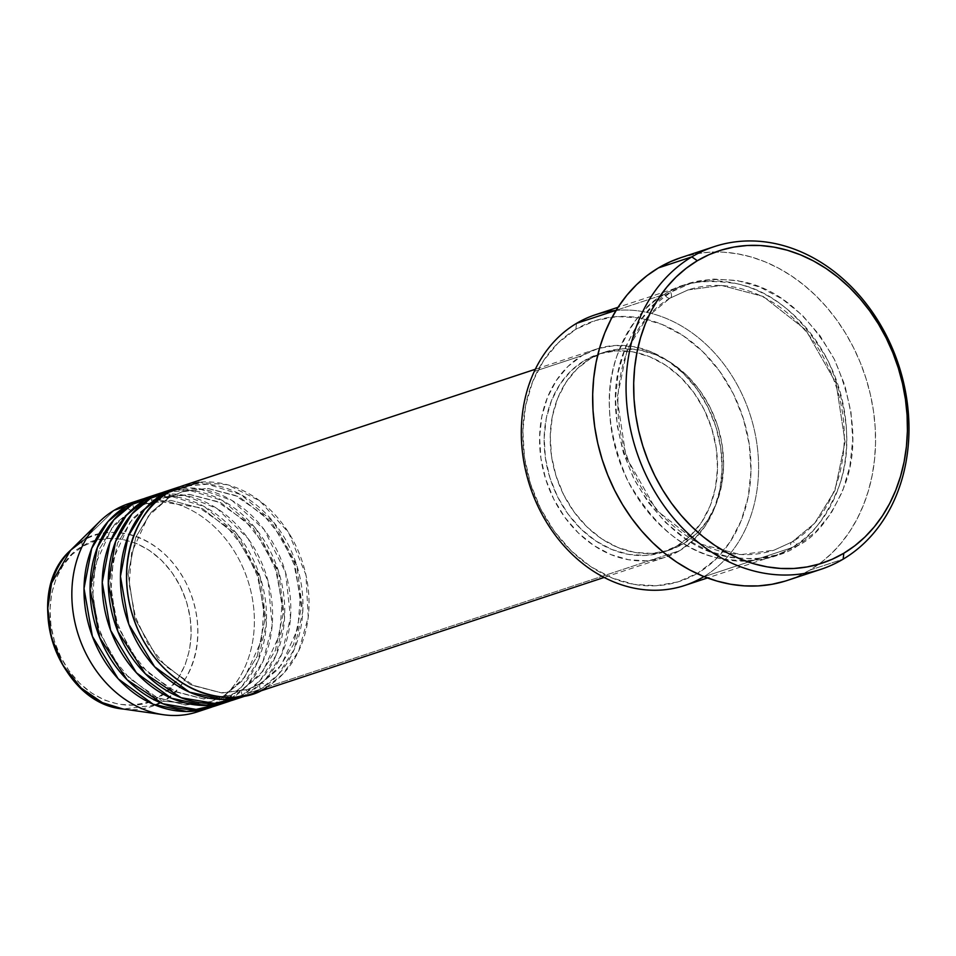 <?xml version="1.0" encoding="UTF-8"?>
<svg xmlns="http://www.w3.org/2000/svg" width="956" height="956" viewBox="0 0 956 956"><rect width="100%" height="100%" fill="white"/><g stroke="black" fill="none" stroke-linecap="round" stroke-linejoin="round"><path stroke-width="0.72" stroke-dasharray="4.78 3.58" d="M82.682 540.857A5.485 3.143 -120.8 0 0 82.79 546.306C63.813 553.667 33.735 600.989 60.897 657.334C89.685 712.71 142.444 710.69 158.385 697.259C177.362 689.885 207.428 642.575 180.278 586.231C151.49 530.855 98.731 532.874 82.79 546.306A5.485 3.143 59.2 0 1 82.682 540.857C99.615 526.577 155.661 524.438 186.253 583.268C215.1 643.137 183.158 693.399 162.986 701.226A5.485 3.143 59.2 0 1 158.385 697.259L169.296 688.87L178.342 677.9L185.177 664.779L189.515 650.008L191.212 634.151L190.196 617.815L186.504 601.635L180.278 586.231L171.757 572.19L161.265 560.049L149.22 550.286L136.063 543.271L122.32 539.28L108.506 538.443L95.158 540.821L82.79 546.306L71.879 554.695L62.833 565.653L55.998 578.774L51.66 593.557L49.963 609.414L50.979 625.738L54.671 641.93L60.897 657.334L69.418 671.375L79.91 683.504L91.955 693.267L105.112 700.294L118.855 704.285L132.669 705.11L146.017 702.744L158.385 697.259A5.485 3.143 -120.8 0 0 162.986 701.226A90.163 73.218 71.7 0 0 186.253 583.268A90.163 73.218 71.7 0 0 82.682 540.857L114.278 510.229L82.682 540.857A90.163 73.218 71.7 0 0 70.66 550.178M168.352 498.04A5.485 3.143 -120.8 0 0 168.746 497.849A5.485 3.143 -120.8 0 0 168.949 492.161A5.485 3.143 59.2 0 1 168.746 497.849A5.485 3.143 59.2 0 1 168.352 498.04L151.215 512.225L135.836 537.009L128.104 573.982L134.916 618.64L158.015 659.198L190.352 684.592L222.031 692.981L247.425 689.563L222.031 692.981L190.352 684.592L158.015 659.198L134.916 618.64L128.104 573.982L135.836 537.009L151.215 512.225L168.352 498.04A5.485 3.143 59.2 0 1 162.879 494.168A5.485 3.143 -120.8 0 0 168.352 498.04L182.058 491.778L168.352 498.04M252.181 693.757A109.629 89.028 71.7 0 0 266.605 687.161L679.668 550.668A109.629 89.028 -108.3 0 1 665.245 557.252A109.629 89.028 -108.3 0 1 549.7 490.237A109.629 89.028 -108.3 0 1 582.013 355.656L567.912 366.483L556.225 380.655L547.406 397.6L541.789 416.685L539.602 437.179L540.917 458.283L545.685 479.183L553.739 499.092L564.745 517.232L578.284 532.91L593.855 545.518L610.848 554.576L628.606 559.75L646.447 560.814L663.691 557.754L679.668 550.668L693.769 539.829L705.456 525.669L714.275 508.712L719.892 489.627L722.079 469.145L720.764 448.041L715.996 427.141L707.954 407.232L696.936 389.092L683.397 373.414L667.826 360.806L650.845 351.736L633.087 346.574L615.234 345.498L597.99 348.57L582.013 355.656L534.296 371.418L582.013 355.656A109.629 89.028 -108.3 0 1 596.436 349.06A109.629 89.028 -108.3 0 1 711.981 416.075A109.629 89.028 -108.3 0 1 679.668 550.668L266.605 687.161A5.485 3.143 -120.8 0 0 261.131 683.301L247.425 689.563L261.131 683.301A5.485 3.143 -120.8 0 0 260.737 683.48A5.485 3.143 -120.8 0 0 260.534 689.168L249.122 694.689A109.629 89.028 -108.3 0 0 260.534 689.168L248.381 693.184A5.485 3.143 -120.8 0 0 242.908 689.312L229.201 695.586L203.807 698.991L172.128 690.614L139.791 665.221L116.692 624.662L109.88 580.005L117.612 543.032L132.992 518.248L150.128 504.063A5.485 3.143 -120.8 0 0 150.522 503.872A5.485 3.143 -120.8 0 0 150.725 498.184A5.485 3.143 59.2 0 1 150.522 503.872A5.485 3.143 59.2 0 1 150.128 504.063L132.992 518.248L117.612 543.032L109.88 580.005L116.692 624.662L139.791 665.221L172.128 690.614L203.807 698.991L229.201 695.586L242.908 689.312A5.485 3.143 -120.8 0 0 242.513 689.503A5.485 3.143 -120.8 0 0 242.31 695.191L230.898 700.712A109.629 89.028 -108.3 0 0 242.31 695.191L230.157 699.206A5.485 3.143 -120.8 0 0 224.684 695.335L210.977 701.596L185.584 705.014L153.904 696.637L121.567 671.243L98.468 630.685L91.657 586.028L99.388 549.055L114.768 524.27L131.904 510.086A5.485 3.143 -120.8 0 0 132.298 509.895A5.485 3.143 -120.8 0 0 132.502 504.206A5.485 3.143 59.2 0 1 132.298 509.895A5.485 3.143 59.2 0 1 131.904 510.086L114.768 524.27L99.388 549.055L91.657 586.028L98.468 630.685L121.567 671.243L153.904 696.637L185.584 705.014L210.977 701.596L224.684 695.335A5.485 3.143 -120.8 0 0 224.29 695.526A5.485 3.143 -120.8 0 0 224.086 701.214L212.674 706.735A109.629 89.028 -108.3 0 0 224.086 701.214L211.933 705.229L162.986 701.226L211.933 705.229A109.629 89.028 71.7 0 0 244.246 570.648A109.629 89.028 71.7 0 0 128.713 503.633M239.944 697.51L248.381 693.184A109.629 89.028 71.7 0 0 280.694 558.603A109.629 89.028 71.7 0 0 165.149 491.587M144.655 500.191A5.485 3.143 -120.8 0 0 150.128 504.063A5.485 3.143 59.2 0 1 144.655 500.191M221.72 703.532L230.157 699.206A109.629 89.028 71.7 0 0 262.47 564.626A109.629 89.028 71.7 0 0 146.925 497.61M126.431 506.214A5.485 3.143 -120.8 0 0 131.904 510.086A5.485 3.143 59.2 0 1 126.431 506.214M615.401 310.533A142.528 115.736 -108.3 0 1 749.851 413.829A142.528 115.736 -108.3 0 1 703.425 576.898L697.952 573.026A137.043 111.29 71.7 0 0 733.3 393.741A137.043 111.29 71.7 0 0 575.882 329.27L576.48 323.391L575.882 329.27L595.863 320.415L617.409 316.579L639.719 317.918L661.91 324.371L683.146 335.699L702.612 351.473L719.545 371.071L733.3 393.741L743.35 418.62L749.325 444.755L750.962 471.129L748.225 496.738L741.211 520.602L730.193 541.789L715.578 559.487L697.952 573.026L677.971 581.893L656.413 585.729L634.115 584.391L611.924 577.926L590.689 566.597L571.222 550.835L554.289 531.237L540.534 508.556L530.472 483.676L524.509 457.554L522.872 431.168L525.609 405.559L532.623 381.707L543.641 360.52L558.256 342.81L575.882 329.27A137.043 111.29 71.7 0 0 540.534 508.556A137.043 111.29 71.7 0 0 697.952 573.026L703.425 576.898A142.528 115.736 71.7 0 0 745.441 401.95A142.528 115.736 71.7 0 0 595.23 314.823M670.037 298.153A5.485 3.143 -120.8 0 0 670.431 297.973A5.485 3.143 -120.8 0 0 670.634 292.273C652.362 300.961 636.541 321.359 623.181 353.457C609.88 389.952 613.441 431.718 633.864 478.741C659.102 522.896 689.395 548.744 724.744 556.261C756.722 561.351 781.004 557.862 797.579 545.792A5.485 3.143 -120.8 0 0 792.106 541.921L774.073 550.154L740.673 554.659L698.979 543.629L656.425 510.205L626.037 456.837L617.074 398.09L627.244 349.442L647.475 316.818L670.037 298.153L647.475 316.818L627.244 349.442L617.074 398.09L626.037 456.837L656.425 510.205L698.979 543.629L740.673 554.659L774.073 550.154L792.106 541.921A5.485 3.143 -120.8 0 0 791.711 542.1A5.485 3.143 -120.8 0 0 791.508 547.8C774.934 559.869 750.651 563.359 718.673 558.268C683.313 550.752 653.032 524.904 627.793 480.749C607.371 433.725 603.81 391.96 617.11 355.465C630.47 323.367 646.292 302.968 664.563 294.281A5.485 3.143 -120.8 0 0 670.037 298.153A5.485 3.143 59.2 0 1 664.563 294.281A142.528 115.736 -108.3 0 1 683.313 285.713A142.528 115.736 -108.3 0 1 833.513 372.84A142.528 115.736 -108.3 0 1 791.508 547.8L703.425 576.898L791.508 547.8A142.528 115.736 -108.3 0 1 772.759 556.368A142.528 115.736 -108.3 0 1 622.547 469.241A142.528 115.736 -108.3 0 1 664.563 294.281L616.13 310.294L664.563 294.281C681.138 282.211 705.409 278.722 737.399 283.812C772.747 291.329 803.04 317.177 828.266 361.332C848.701 408.355 852.262 450.121 838.962 486.616C825.59 518.714 809.78 539.112 791.508 547.8A5.485 3.143 59.2 0 1 791.711 542.1A5.485 3.143 59.2 0 1 792.106 541.921L814.667 523.255L834.899 490.631L845.068 441.983L836.106 383.236L805.717 329.868L763.151 296.444L721.469 285.426L688.069 289.919L670.037 298.153L688.069 289.919L721.469 285.426L763.151 296.444L805.717 329.868L836.106 383.236L845.068 441.983L834.899 490.631L814.667 523.255L792.106 541.921A5.485 3.143 59.2 0 1 797.579 545.792L815.922 531.703L831.111 513.288L842.571 491.253L849.872 466.444L852.716 439.808L851.007 412.383L844.805 385.208L834.349 359.325L820.033 335.747L802.431 315.361L782.187 298.965L760.104 287.182L737.016 280.466L713.821 279.08L691.403 283.06L670.634 292.273L652.291 306.362L637.102 324.777L625.642 346.813L618.341 371.621L615.497 398.258L617.206 425.683L623.408 452.869L633.864 478.741L648.18 502.318L665.794 522.705L686.026 539.1L708.109 550.883L731.197 557.599L754.392 558.985L776.81 555.006L797.579 545.792C815.85 537.105 831.672 516.706 845.032 484.608C858.333 448.113 854.772 406.348 834.349 359.325C809.111 315.169 778.817 289.321 743.469 281.805C711.491 276.714 687.209 280.204 670.634 292.273A5.485 3.143 59.2 0 1 670.431 297.973A5.485 3.143 59.2 0 1 670.037 298.153M233.957 699.78A109.629 89.028 71.7 0 0 248.381 693.184L260.534 689.168L278.28 674.566L294.317 649.208L302.801 611.41L296.754 565.331L273.93 522.538L240.84 494.575L207.571 484.226L180.361 486.64A109.629 89.028 -108.3 0 1 293.588 556.416A109.629 89.028 -108.3 0 1 260.534 689.168A5.485 3.143 59.2 0 1 260.737 683.48A5.485 3.143 59.2 0 1 261.131 683.301L278.268 669.104L293.647 644.32L301.379 607.347L294.567 562.69L271.468 522.131L239.12 496.738L207.44 488.361L182.058 491.778L207.44 488.361L239.12 496.738L271.468 522.131L294.567 562.69L301.379 607.347L293.647 644.32L278.268 669.104L261.131 683.301A5.485 3.143 59.2 0 1 266.605 687.161A109.629 89.028 71.7 0 0 298.917 552.58A109.629 89.028 71.7 0 0 183.373 485.564M683.301 543.785L677.23 545.792A104.156 84.582 71.7 0 0 707.93 417.939A104.156 84.582 71.7 0 0 598.157 354.27A104.156 84.582 71.7 0 0 584.451 360.531L590.533 358.524A104.156 84.582 -108.3 0 1 604.24 352.262A104.156 84.582 -108.3 0 1 714.001 415.932A104.156 84.582 -108.3 0 1 683.301 543.785L696.697 533.484L707.798 520.028L716.175 503.932L721.517 485.803L723.596 466.337L722.342 446.285L717.813 426.424L710.165 407.519L699.708 390.287L686.838 375.397L672.056 363.411L655.912 354.796L639.05 349.896L622.093 348.88L605.71 351.796L590.533 358.524L577.125 368.813L566.024 382.269L557.647 398.377L552.317 416.505L550.238 435.972L551.493 456.012L556.022 475.873L563.67 494.778L574.126 512.022L586.996 526.911L601.778 538.897L617.923 547.501L634.784 552.413L651.741 553.428L668.125 550.513L683.301 543.785A104.156 84.582 -108.3 0 1 669.594 550.047A104.156 84.582 -108.3 0 1 559.834 486.377A104.156 84.582 -108.3 0 1 590.533 358.524L584.451 360.531A104.156 84.582 71.7 0 0 553.751 488.385A104.156 84.582 71.7 0 0 663.524 552.054A104.156 84.582 71.7 0 0 677.23 545.792L683.301 543.785M787.433 580.388A169.929 137.999 71.7 0 0 809.792 570.17L843.192 559.129L809.792 570.17A169.929 137.999 71.7 0 0 859.874 361.559A169.929 137.999 71.7 0 0 680.792 257.678M134.868 501.9A109.629 89.028 -108.3 0 1 245.704 574.317A109.629 89.028 -108.3 0 1 211.933 705.229L224.086 701.214A5.485 3.143 59.2 0 1 224.29 695.526A5.485 3.143 59.2 0 1 224.684 695.335L241.82 681.15L257.2 656.366L264.932 619.392L258.12 574.735L235.021 534.177L202.684 508.783L171.005 500.406L145.611 503.824L131.904 510.086L145.611 503.824L171.005 500.406L202.684 508.783L235.021 534.177L258.12 574.735L264.932 619.392L257.2 656.366L241.82 681.15L224.684 695.335A5.485 3.143 59.2 0 1 230.157 699.206L242.31 695.191A5.485 3.143 59.2 0 1 242.513 689.503A5.485 3.143 59.2 0 1 242.908 689.312L260.044 675.127L275.424 650.343L283.155 613.37L276.344 568.712L253.244 528.154L220.896 502.76L189.228 494.383L163.834 497.801L150.128 504.063L163.834 497.801L189.228 494.383L220.896 502.76L253.244 528.154L276.344 568.712L283.155 613.37L275.424 650.343L260.044 675.127L242.908 689.312A5.485 3.143 59.2 0 1 248.381 693.184L265.852 678.891L281.733 654.239L290.528 617.516L285.533 572.381L264.143 529.576L232.057 500.502L198.956 488.647L171.315 489.854M143.914 498.685A109.629 89.028 -108.3 0 1 257.14 568.462A109.629 89.028 -108.3 0 1 224.086 701.214L241.832 686.611L257.869 661.253L266.365 623.443L260.307 577.376L237.482 534.583L204.393 506.62L171.124 496.272L143.914 498.685M162.138 492.663A109.629 89.028 -108.3 0 1 275.364 562.439A109.629 89.028 -108.3 0 1 242.31 695.191L260.056 680.588L276.093 655.23L284.577 617.433L278.531 571.353L255.706 528.56L222.617 500.597L189.348 490.249L162.138 492.663M215.733 705.803A109.629 89.028 71.7 0 0 230.157 699.206L247.353 685.213L263.067 661.241L272.149 625.559L268.134 581.379L248.154 538.646L217.12 508.556L184.257 495.244L156.246 495.208M197.51 711.826A109.629 89.028 71.7 0 0 211.933 705.229A109.629 89.028 -108.3 0 1 203.497 709.543M155.219 705.122L123.169 709.029A90.163 73.218 71.7 0 0 162.986 701.226L160.333 702.708M680.875 257.654L696.374 253.746L709.926 252.169L723.704 252.193L737.578 253.818L751.428 257.045L765.099 261.825L778.483 268.122L791.437 275.878L803.841 285.007L815.564 295.428L826.51 307.043L836.56 319.722L845.63 333.369L853.624 347.841L860.472 363.005L866.088 378.695L870.45 394.78L873.485 411.104L875.182 427.487L875.529 443.811L874.501 459.884L872.135 475.562L868.43 490.703L863.435 505.138L857.197 518.761L849.765 531.417L841.22 542.996L831.648 553.369L821.144 562.463L809.792 570.17L797.71 576.42L785.019 581.152M684.675 585.478A142.528 115.736 71.7 0 0 703.425 576.898M584.451 360.531L599.639 353.792L616.023 350.888L632.968 351.904L649.841 356.803L665.973 365.419L680.768 377.405L693.638 392.295L704.094 409.526L711.73 428.431L716.271 448.292L717.514 468.344L715.435 487.811L710.105 505.939L701.728 522.036L690.626 535.491L677.23 545.792L662.042 552.52L645.659 555.436L628.713 554.42L611.84 549.509L595.707 540.905L580.913 528.919L568.043 514.029L557.587 496.785L549.951 477.88L545.41 458.02L544.167 437.979L546.246 418.513L551.576 400.385L559.953 384.276L571.055 370.82L584.451 360.531M266.605 687.161L283.275 673.729L298.69 650.988L308.226 617.229L305.932 574.879L288.569 532.516L259.638 500.753L227.444 484.728L198.896 482.266M168.722 497.873L148.311 516.12L131.593 552.771L129.168 584.546L135.441 616.978L147.917 643.818L165.83 666.308L194.223 685.906L221.218 692.801L247.425 689.563L260.761 683.456L281.172 665.221L297.89 628.558L300.304 596.783L294.042 564.351L281.554 537.511L263.653 515.033L235.26 495.435L208.265 488.528L182.058 491.778L168.722 497.873M150.498 503.896L130.088 522.143L113.37 558.794L110.956 590.569L117.218 623.001L129.705 649.841L147.606 672.331L176 691.929L202.995 698.824L229.201 695.586L242.537 689.479L262.948 671.232L279.666 634.581L282.08 602.806L275.818 570.374L263.33 543.534L245.429 521.044L217.036 501.458L190.041 494.551L163.834 497.801L150.498 503.896M154.944 501.47L145.611 503.824L132.275 509.918L111.864 528.166L95.146 564.817L92.732 596.592L98.994 629.024L111.482 655.864L129.383 678.354L157.776 697.94L184.771 704.847L210.977 701.596L224.313 695.502L244.724 677.254L261.442 640.604L263.856 608.829L257.594 576.396L245.106 549.557L227.205 527.067L198.812 507.481L156.796 501.159M670.395 297.985C625.224 323.331 605.017 393.466 626.419 454.769C634.975 480.151 648.276 501.733 666.332 519.538C677.792 530.688 690.244 539.28 703.724 545.338C727.827 555.878 751.273 557.479 774.073 550.154L791.735 542.088C836.918 516.742 857.126 446.607 835.723 385.316C827.167 359.934 813.867 338.34 795.81 320.535C784.35 309.385 771.886 300.793 758.419 294.735C734.316 284.195 710.87 282.594 688.069 289.919L670.395 297.985M596.436 349.06L535.336 369.255M604.24 352.262L598.157 354.27M683.313 285.713L618.03 307.294M772.759 556.368L707.476 577.938M669.594 550.047L663.524 552.054M665.245 557.252L604.132 577.448"/><path stroke-width="1.43" d="M535.336 369.255L183.373 485.564A109.629 89.028 71.7 0 0 168.949 492.161C144.44 501.673 105.578 562.797 140.675 635.585C177.864 707.129 246.015 704.524 266.605 687.161M177.302 487.572L165.149 491.587A109.629 89.028 71.7 0 0 150.725 498.184L162.879 494.168A109.629 89.028 -108.3 0 0 130.566 628.749A109.629 89.028 -108.3 0 0 246.098 695.765A109.629 89.028 -108.3 0 0 249.122 694.689L222.939 699.445L189.599 692.192L154.645 666.786L128.809 624.292L120.456 576.372L128.188 536.304L144.523 509.44L162.879 494.168A109.629 89.028 -108.3 0 1 177.302 487.572A109.629 89.028 -108.3 0 1 180.361 486.64L162.879 494.168L150.725 498.184L132.071 513.802L115.592 541.478L108.291 582.754L117.923 631.569L145.3 673.741L181.102 697.725L214.359 703.389L239.944 697.51M159.078 493.595L146.925 497.61A109.629 89.028 71.7 0 0 132.502 504.206L144.655 500.191A109.629 89.028 -108.3 0 0 112.342 634.772A109.629 89.028 -108.3 0 0 227.875 701.788A109.629 89.028 -108.3 0 0 230.898 700.712L204.715 705.468L171.375 698.215L136.421 672.809L110.597 630.315L102.232 582.395L109.964 542.327L126.3 515.463L144.655 500.191A109.629 89.028 -108.3 0 1 159.078 493.595A109.629 89.028 -108.3 0 1 162.138 492.663L144.655 500.191L132.502 504.206L113.848 519.825L97.369 547.501L90.067 588.777L99.699 637.592L127.076 679.764L162.879 703.747L196.135 709.412L221.72 703.532M140.855 499.618L128.713 503.633A109.629 89.028 71.7 0 0 114.278 510.229L126.431 506.214A109.629 89.028 -108.3 0 0 94.118 640.795A109.629 89.028 -108.3 0 0 209.663 707.81A109.629 89.028 -108.3 0 0 212.674 706.735L186.492 711.491L153.151 704.237L118.197 678.832L92.374 636.337L84.008 588.418L91.752 548.35L108.076 521.486L126.431 506.214A109.629 89.028 -108.3 0 1 140.855 499.618A109.629 89.028 -108.3 0 1 143.914 498.685L126.431 506.214L114.278 510.229A109.629 89.028 -108.3 0 1 134.868 501.9M618.03 307.294L595.23 314.823A142.528 115.736 71.7 0 0 576.48 323.391A142.528 115.736 -108.3 0 1 615.401 310.533M691.833 256.865L697.318 260.737A164.456 133.541 -108.3 0 1 886.212 338.101A164.456 133.541 -108.3 0 1 843.79 553.249L843.192 559.129A169.929 137.999 71.7 0 0 887.037 336.799A169.929 137.999 71.7 0 0 691.833 256.865A169.929 137.999 -108.3 0 1 714.192 246.648A169.929 137.999 -108.3 0 1 893.286 350.517A169.929 137.999 -108.3 0 1 843.192 559.129A169.929 137.999 -108.3 0 1 820.834 569.346A169.929 137.999 -108.3 0 1 641.751 465.464A169.929 137.999 -108.3 0 1 691.833 256.865L658.421 267.907L691.833 256.865A169.929 137.999 71.7 0 0 648.001 479.183A169.929 137.999 71.7 0 0 843.192 559.129L843.79 553.249L854.784 545.792L864.953 536.997L874.214 526.947L882.484 515.75L889.666 503.501L895.712 490.32L900.54 476.339L904.125 461.688L906.419 446.524L907.411 430.965L907.089 415.179L905.44 399.309L902.5 383.523L898.282 367.952L892.832 352.764L886.212 338.101L878.48 324.096L869.709 310.891L859.97 298.607L849.382 287.374L838.03 277.288L826.032 268.457L813.496 260.952L800.554 254.858L787.314 250.221L773.918 247.102L760.486 245.525L747.15 245.501L734.041 247.03L721.29 250.102L709.005 254.678L697.318 260.737L686.324 268.194L676.155 276.977L666.894 287.027L658.624 298.224L651.442 310.473L645.396 323.654L640.568 337.635L636.983 352.286L634.688 367.463L633.697 383.009L634.019 398.807L635.668 414.665L638.608 430.463L642.826 446.022L648.276 461.21L654.896 475.885L662.628 489.89L671.399 503.095L681.138 515.368L691.726 526.613L703.078 536.686L715.076 545.529L727.612 553.022L740.553 559.117L753.794 563.753L767.19 566.872L780.622 568.45L793.958 568.473L807.067 566.944L819.818 563.873L832.102 559.296L843.79 553.249A164.456 133.541 -108.3 0 1 654.896 475.885A164.456 133.541 -108.3 0 1 697.318 260.737L691.833 256.865M198.896 482.266L168.949 492.161A109.629 89.028 71.7 0 0 136.636 626.742A109.629 89.028 71.7 0 0 252.181 693.757L604.132 577.448M703.425 576.898A142.528 115.736 -108.3 0 1 539.71 509.859A142.528 115.736 -108.3 0 1 576.48 323.391L616.13 310.294L576.48 323.391A142.528 115.736 71.7 0 0 534.464 498.351A142.528 115.736 71.7 0 0 684.675 585.478L707.476 577.938M714.192 246.648L680.792 257.678A169.929 137.999 71.7 0 0 658.421 267.907A169.929 137.999 71.7 0 0 608.339 476.506A169.929 137.999 71.7 0 0 787.433 580.388L820.834 569.346M156.246 495.208L132.502 504.206A109.629 89.028 71.7 0 0 100.189 638.787A109.629 89.028 71.7 0 0 215.733 705.803L227.875 701.788M203.497 709.543A109.629 89.028 -108.3 0 1 163.5 714.73A109.629 89.028 -108.3 0 1 78.571 635.668A109.629 89.028 -108.3 0 1 99.663 521.558A109.629 89.028 -108.3 0 1 114.278 510.229A109.629 89.028 71.7 0 0 81.965 644.81A109.629 89.028 71.7 0 0 197.51 711.826L209.663 707.81M99.663 521.558L70.66 550.178A90.163 73.218 71.7 0 0 53.321 644.009A90.163 73.218 71.7 0 0 123.169 709.029L102.388 702.66L81.105 688.021L62.881 665.161L51.242 636.971L47.8 608.207L51.552 583.1L70.66 550.178L82.682 540.857M785.019 581.152L771.839 584.319L758.287 585.909L744.509 585.873L730.635 584.247L716.785 581.021L703.114 576.241L689.73 569.943L676.776 562.188L664.384 553.058L652.649 542.638L641.703 531.022L631.653 518.343L622.583 504.696L614.588 490.225L607.753 475.06L602.125 459.37L597.763 443.285L594.728 426.974L593.031 410.578L592.684 394.254L593.712 378.182L596.078 362.503L599.782 347.375L604.778 332.927L611.027 319.304L618.448 306.649L626.993 295.069L636.565 284.697L647.081 275.603L658.421 267.907L670.503 261.657L680.875 257.654M171.315 489.854L150.725 498.184A109.629 89.028 71.7 0 0 118.413 632.764A109.629 89.028 71.7 0 0 233.957 699.78L246.098 695.765M160.333 702.708L155.219 705.122M163.5 714.73L123.169 709.029C57.444 703.568 21.163 593.7 70.66 550.178M156.796 501.159L154.944 501.47"/></g></svg>

